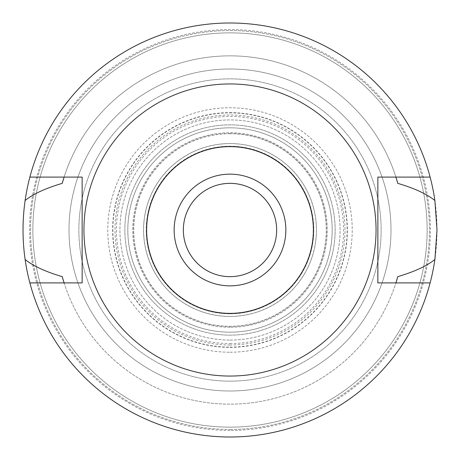 <?xml version="1.0" encoding="UTF-8"?>
<svg xmlns="http://www.w3.org/2000/svg" width="460" height="460" viewBox="0 0 460 460"><rect width="100%" height="100%" fill="white"/><g stroke="black" fill="none" stroke-linecap="round" stroke-linejoin="round"><path stroke-width="0.34" stroke-dasharray="2.3 1.72" d="M230 376.05A146.05 146.05 0 0 0 376.05 230A146.05 146.05 0 0 0 230 83.95A146.05 146.05 0 0 0 83.95 230A146.05 146.05 0 0 0 230 376.05M29.871 282.9A207 207 0 0 0 230 437A207 207 0 0 1 29.871 282.9L82.145 282.9L82.145 177.1L64.084 177.1A174.144 174.144 0 0 1 395.916 177.1L395.916 177.1A174.144 174.144 0 0 0 64.084 177.1L29.871 177.1A207 207 0 0 1 230 23A207 207 0 0 0 29.871 177.1M63.313 280.41A174.144 174.144 0 0 0 63.836 282.106M64.084 282.9A174.144 174.144 0 0 0 395.916 282.9A174.144 174.144 0 0 1 64.084 282.9M396.163 282.106A174.144 174.144 0 0 0 396.687 280.41M430.129 177.1A207 207 0 0 0 230 23A207 207 0 0 1 430.129 177.1L377.855 177.1L377.855 282.9L430.129 282.9A207 207 0 0 1 230 437A207 207 0 0 0 430.129 282.9M396.687 179.59A174.144 174.144 0 0 0 396.163 177.893M63.836 177.882A174.144 174.144 0 0 0 63.313 179.595M230 437A207 207 0 0 0 437 230A207 207 0 0 0 230 23A207 207 0 0 0 23 230A207 207 0 0 0 230 437M230 430.428A200.428 200.428 0 0 1 29.572 230A200.428 200.428 0 0 1 230 29.572A200.428 200.428 0 0 1 430.428 230A200.428 200.428 0 0 1 230 430.428M230 427.144A197.144 197.144 0 0 1 32.855 230A197.144 197.144 0 0 1 230 32.855A197.144 197.144 0 0 1 427.144 230A197.144 197.144 0 0 1 230 427.144A197.144 197.144 0 0 0 427.144 230A197.144 197.144 0 0 0 230 32.855A197.144 197.144 0 0 0 32.855 230A197.144 197.144 0 0 0 230 427.144A197.144 197.144 0 0 1 32.855 230A197.144 197.144 0 0 1 230 32.855A197.144 197.144 0 0 1 427.144 230A197.144 197.144 0 0 1 230 427.144A197.144 197.144 0 0 0 427.144 230A197.144 197.144 0 0 0 230 32.855A197.144 197.144 0 0 0 32.855 230A197.144 197.144 0 0 0 230 427.144M230 391A161 161 0 0 1 69 230A161 161 0 0 1 230 69A161 161 0 0 1 391 230A161 161 0 0 1 230 391A161 161 0 0 0 391 230A161 161 0 0 0 230 69A161 161 0 0 0 69 230A161 161 0 0 0 230 391A161 161 0 0 0 391 230A161 161 0 0 0 230 69A161 161 0 0 0 69 230A161 161 0 0 0 230 391A161 161 0 0 1 69 230A161 161 0 0 1 230 69A161 161 0 0 1 391 230A161 161 0 0 1 230 391M230 381.144A151.144 151.144 0 0 1 78.855 230A151.144 151.144 0 0 1 230 78.855A151.144 151.144 0 0 1 381.144 230A151.144 151.144 0 0 1 230 381.144A151.144 151.144 0 0 0 381.144 230A151.144 151.144 0 0 0 230 78.855A151.144 151.144 0 0 0 78.855 230A151.144 151.144 0 0 0 230 381.144A151.144 151.144 0 0 0 381.144 230A151.144 151.144 0 0 0 230 78.855A151.144 151.144 0 0 0 78.855 230A151.144 151.144 0 0 0 230 381.144A151.144 151.144 0 0 1 78.855 230A151.144 151.144 0 0 1 230 78.855A151.144 151.144 0 0 1 381.144 230A151.144 151.144 0 0 1 230 381.144M230 345A115 115 0 0 1 115 230A115 115 0 0 1 230 115A115 115 0 0 1 345 230A115 115 0 0 1 230 345M230 133.705A96.295 96.295 0 0 0 133.705 230A96.295 96.295 0 0 0 230 326.295A96.295 96.295 0 0 0 326.295 230A96.295 96.295 0 0 0 230 133.705M230 327.255A97.255 97.255 0 0 1 132.744 230A97.255 97.255 0 0 1 230 132.744A97.255 97.255 0 0 1 327.255 230A97.255 97.255 0 0 1 230 327.255A97.255 97.255 0 0 0 327.255 230A97.255 97.255 0 0 0 230 132.744A97.255 97.255 0 0 0 132.744 230A97.255 97.255 0 0 0 230 327.255M230 316.417A86.417 86.417 0 0 1 143.583 230A86.417 86.417 0 0 1 230 143.583A86.417 86.417 0 0 1 316.417 230A86.417 86.417 0 0 1 230 316.417M230 316.445A86.445 86.445 0 0 0 316.445 230A86.445 86.445 0 0 0 230 143.554A86.445 86.445 0 0 0 143.554 230A86.445 86.445 0 0 0 230 316.445A86.445 86.445 0 0 0 316.445 230A86.445 86.445 0 0 0 230 143.554A86.445 86.445 0 0 0 143.554 230A86.445 86.445 0 0 0 230 316.445M230 276.655A46.655 46.655 0 0 1 183.344 230A46.655 46.655 0 0 1 230 183.344A46.655 46.655 0 0 1 276.655 230A46.655 46.655 0 0 1 230 276.655M230 285.855A55.855 55.855 0 0 1 174.144 230A55.855 55.855 0 0 1 230 174.144A55.855 55.855 0 0 1 285.855 230A55.855 55.855 0 0 1 230 285.855M230 313.783A83.783 83.783 0 0 0 313.783 230A83.783 83.783 0 0 0 230 146.217A83.783 83.783 0 0 1 313.783 230A83.783 83.783 0 0 1 230 313.783A83.783 83.783 0 0 1 146.217 230A83.783 83.783 0 0 1 230 146.217A83.783 83.783 0 0 0 146.217 230A83.783 83.783 0 0 0 230 313.783M230 313.455A83.455 83.455 0 0 0 313.455 230A83.455 83.455 0 0 0 230 146.544A83.455 83.455 0 0 0 146.544 230A83.455 83.455 0 0 0 230 313.455A83.455 83.455 0 0 1 146.544 230A83.455 83.455 0 0 1 230 146.544A83.455 83.455 0 0 1 313.455 230A83.455 83.455 0 0 1 230 313.455M230 332.183A102.183 102.183 0 0 0 332.183 230A102.183 102.183 0 0 0 230 127.817A102.183 102.183 0 0 0 127.817 230A102.183 102.183 0 0 0 230 332.183A102.183 102.183 0 0 1 127.817 230A102.183 102.183 0 0 1 230 127.817A102.183 102.183 0 0 1 332.183 230A102.183 102.183 0 0 1 230 332.183M230 112.637A117.363 117.363 0 0 1 347.363 230A117.363 117.363 0 0 1 230 347.363A117.363 117.363 0 0 1 112.637 230A117.363 117.363 0 0 1 230 112.637M230 335.144A105.144 105.144 0 0 0 335.144 230A105.144 105.144 0 0 0 230 124.855A105.144 105.144 0 0 0 124.855 230A105.144 105.144 0 0 0 230 335.144A105.144 105.144 0 0 1 124.855 230A105.144 105.144 0 0 1 230 124.855A105.144 105.144 0 0 1 335.144 230A105.144 105.144 0 0 1 230 335.144M230 347.133A117.133 117.133 0 0 0 347.133 230A117.133 117.133 0 0 0 230 112.867A117.133 117.133 0 0 0 112.867 230A117.133 117.133 0 0 0 230 347.133M230 133.613A96.387 96.387 0 0 1 326.387 230A96.387 96.387 0 0 1 230 326.387A96.387 96.387 0 0 1 133.613 230A96.387 96.387 0 0 1 230 133.613M230 429.444A199.445 199.445 0 0 0 429.444 230A199.445 199.445 0 0 0 230 30.555A199.445 199.445 0 0 0 30.555 230A199.445 199.445 0 0 0 230 429.444A199.445 199.445 0 0 1 30.555 230A199.445 199.445 0 0 1 230 30.555A199.445 199.445 0 0 1 429.444 230A199.445 199.445 0 0 1 230 429.444M230 340.072A110.072 110.072 0 0 0 340.072 230A110.072 110.072 0 0 0 230 119.928A110.072 110.072 0 0 0 119.928 230A110.072 110.072 0 0 0 230 340.072A110.072 110.072 0 0 1 119.928 230A110.072 110.072 0 0 1 230 119.928A110.072 110.072 0 0 1 340.072 230A110.072 110.072 0 0 1 230 340.072M230 352.228A122.228 122.228 0 0 0 352.228 230A122.228 122.228 0 0 0 230 107.772A122.228 122.228 0 0 0 107.772 230A122.228 122.228 0 0 0 230 352.228A122.228 122.228 0 0 1 107.772 230A122.228 122.228 0 0 1 230 107.772A122.228 122.228 0 0 1 352.228 230A122.228 122.228 0 0 1 230 352.228M230 343.568A113.568 113.568 0 0 0 343.568 230A113.568 113.568 0 0 0 230 116.432A113.568 113.568 0 0 0 116.432 230A113.568 113.568 0 0 0 230 343.568"/><path stroke-width="0.69" d="M230 313.375A83.375 83.375 0 0 1 146.625 230A83.375 83.375 0 0 1 230 146.625A83.375 83.375 0 0 1 313.375 230A83.375 83.375 0 0 1 230 313.375M230 285.855A55.855 55.855 0 0 0 285.855 230A55.855 55.855 0 0 0 230 174.144A55.855 55.855 0 0 0 174.144 230A55.855 55.855 0 0 0 230 285.855M230 376.05A146.05 146.05 0 0 1 83.95 230A146.05 146.05 0 0 1 230 83.95A146.05 146.05 0 0 1 376.05 230A146.05 146.05 0 0 1 230 376.05M82.145 282.9L82.145 177.1L29.871 177.1A207 207 0 0 1 434.89 200.525L437 230L434.89 259.474A207 207 0 0 1 29.871 282.9L82.145 282.9M430.129 282.9L377.855 282.9L377.855 177.1L430.129 177.1M29.871 282.9A207 207 0 0 1 25.11 259.474C33.085 265.96 45.454 271.682 62.221 276.644L64.084 282.9A174.144 174.144 0 0 1 63.836 282.106M62.221 276.644A174.144 174.144 0 0 0 63.313 280.41M396.687 280.41A174.144 174.144 0 0 0 397.779 276.644L395.916 282.9A174.144 174.144 0 0 0 396.163 282.106M434.89 200.525C426.88 194.028 414.512 188.307 397.779 183.356L395.916 177.1A174.144 174.144 0 0 1 396.163 177.893M397.779 183.356A174.144 174.144 0 0 0 396.687 179.59M63.313 179.595A174.144 174.144 0 0 0 62.221 183.356L64.084 177.1A174.144 174.144 0 0 0 63.836 177.882M25.11 259.474C22.339 239.821 22.339 220.167 25.11 200.525A207 207 0 0 1 29.871 177.1M62.221 183.356C45.454 188.318 33.085 194.039 25.11 200.525M397.779 276.644C414.512 271.693 426.88 265.972 434.89 259.474M230 183.344A46.655 46.655 0 0 0 183.344 230A46.655 46.655 0 0 0 230 276.655A46.655 46.655 0 0 0 276.655 230A46.655 46.655 0 0 0 230 183.344"/></g></svg>
